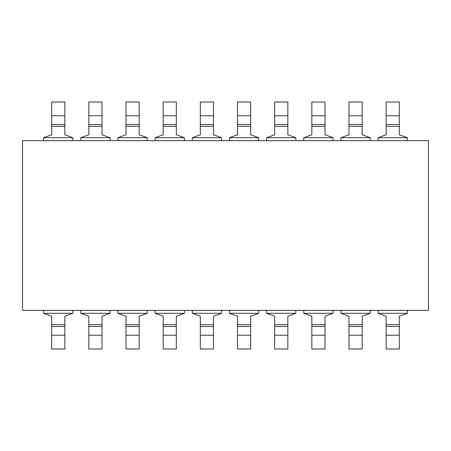 <?xml version="1.0" encoding="UTF-8"?>
<svg xmlns="http://www.w3.org/2000/svg" width="451" height="451" viewBox="0 0 451 451"><rect width="100%" height="100%" fill="white"/><g stroke="black" fill="none" stroke-linecap="round" stroke-linejoin="round"><path stroke-width="0.68" d="M43.623 310.367L43.623 313.293L51.668 316.224L51.668 348.995L64.837 348.995L64.837 326.49L51.668 326.49M72.887 310.367L72.887 313.293L64.837 316.224L64.837 326.49M43.623 140.633L43.623 137.707L51.668 134.776L51.668 102.005L64.837 102.005L64.837 126.325L51.668 126.325M72.887 140.633L72.887 137.707L64.837 134.776L64.837 126.325M80.785 310.367L80.785 313.293L88.836 316.224L88.836 348.995L102.005 348.995L102.005 326.49L88.836 326.49M110.05 310.367L110.05 313.293L102.005 316.224L102.005 326.49M80.785 140.633L80.785 137.707L88.836 134.776L88.836 102.005L102.005 102.005L102.005 126.325L88.836 126.325M110.05 140.633L110.05 137.707L102.005 134.776L102.005 126.325M117.953 310.367L117.953 313.293L125.998 316.224L125.998 348.995L139.167 348.995L139.167 326.49L125.998 326.49M147.218 310.367L147.218 313.293L139.167 316.224L139.167 326.49M117.953 140.633L117.953 137.707L125.998 134.776L125.998 102.005L139.167 102.005L139.167 126.325L125.998 126.325M147.218 140.633L147.218 137.707L139.167 134.776L139.167 126.325M155.121 310.367L155.121 313.293L163.166 316.224L163.166 348.995L176.335 348.995L176.335 326.49L163.166 326.49M184.386 310.367L184.386 313.293L176.335 316.224L176.335 326.49M155.121 140.633L155.121 137.707L163.166 134.776L163.166 102.005L176.335 102.005L176.335 126.325L163.166 126.325M184.386 140.633L184.386 137.707L176.335 134.776L176.335 126.325M192.284 310.367L192.284 313.293L200.334 316.224L200.334 348.995L213.503 348.995L213.503 326.49L200.334 326.49M221.548 310.367L221.548 313.293L213.503 316.224L213.503 326.49M192.284 140.633L192.284 137.707L200.334 134.776L200.334 102.005L213.503 102.005L213.503 126.325L200.334 126.325M221.548 140.633L221.548 137.707L213.503 134.776L213.503 126.325M229.452 310.367L229.452 313.293L237.497 316.224L237.497 348.995L250.666 348.995L250.666 326.49L237.497 326.49M258.716 310.367L258.716 313.293L250.666 316.224L250.666 326.49M229.452 140.633L229.452 137.707L237.497 134.776L237.497 102.005L250.666 102.005L250.666 126.325L237.497 126.325M258.716 140.633L258.716 137.707L250.666 134.776L250.666 126.325M266.614 310.367L266.614 313.293L274.665 316.224L274.665 348.995L287.834 348.995L287.834 326.49L274.665 326.49M295.879 310.367L295.879 313.293L287.834 316.224L287.834 326.49M266.614 140.633L266.614 137.707L274.665 134.776L274.665 102.005L287.834 102.005L287.834 126.325L274.665 126.325M295.879 140.633L295.879 137.707L287.834 134.776L287.834 126.325M303.782 310.367L303.782 313.293L311.833 316.224L311.833 348.995L325.002 348.995L325.002 326.49L311.833 326.49M333.047 310.367L333.047 313.293L325.002 316.224L325.002 326.49M303.782 140.633L303.782 137.707L311.833 134.776L311.833 102.005L325.002 102.005L325.002 126.325L311.833 126.325M333.047 140.633L333.047 137.707L325.002 134.776L325.002 126.325M340.95 310.367L340.95 313.293L348.995 316.224L348.995 348.995L362.164 348.995L362.164 326.49L348.995 326.49M370.215 310.367L370.215 313.293L362.164 316.224L362.164 326.49M340.95 140.633L340.95 137.707L348.995 134.776L348.995 102.005L362.164 102.005L362.164 126.325L348.995 126.325M370.215 140.633L370.215 137.707L362.164 134.776L362.164 126.325M378.113 310.367L378.113 313.293L386.163 316.224L386.163 348.995L399.332 348.995L399.332 326.49L386.163 326.49M407.377 310.367L407.377 313.293L399.332 316.224L399.332 326.49M378.113 140.633L378.113 137.707L386.163 134.776L386.163 102.005L399.332 102.005L399.332 126.325L386.163 126.325M407.377 140.633L407.377 137.707L399.332 134.776L399.332 126.325M22.55 140.633L22.55 310.367L428.45 310.367L428.45 140.633L22.55 140.633M72.887 313.293L43.623 313.293M64.837 324.675L51.668 324.675M64.837 335.24L51.668 335.24M72.887 137.707L43.623 137.707M64.837 124.51L51.668 124.51M64.837 115.76L51.668 115.76M110.05 313.293L80.785 313.293M102.005 324.675L88.836 324.675M102.005 335.24L88.836 335.24M110.05 137.707L80.785 137.707M102.005 124.51L88.836 124.51M102.005 115.76L88.836 115.76M147.218 313.293L117.953 313.293M139.167 324.675L125.998 324.675M139.167 335.24L125.998 335.24M147.218 137.707L117.953 137.707M139.167 124.51L125.998 124.51M139.167 115.76L125.998 115.76M184.386 313.293L155.121 313.293M176.335 324.675L163.166 324.675M176.335 335.24L163.166 335.24M184.386 137.707L155.121 137.707M176.335 124.51L163.166 124.51M176.335 115.76L163.166 115.76M221.548 313.293L192.284 313.293M213.503 324.675L200.334 324.675M213.503 335.24L200.334 335.24M221.548 137.707L192.284 137.707M213.503 124.51L200.334 124.51M213.503 115.76L200.334 115.76M258.716 313.293L229.452 313.293M250.666 324.675L237.497 324.675M250.666 335.24L237.497 335.24M258.716 137.707L229.452 137.707M250.666 124.51L237.497 124.51M250.666 115.76L237.497 115.76M295.879 313.293L266.614 313.293M287.834 324.675L274.665 324.675M287.834 335.24L274.665 335.24M295.879 137.707L266.614 137.707M287.834 124.51L274.665 124.51M287.834 115.76L274.665 115.76M333.047 313.293L303.782 313.293M325.002 324.675L311.833 324.675M325.002 335.24L311.833 335.24M333.047 137.707L303.782 137.707M325.002 124.51L311.833 124.51M325.002 115.76L311.833 115.76M370.215 313.293L340.95 313.293M362.164 324.675L348.995 324.675M362.164 335.24L348.995 335.24M370.215 137.707L340.95 137.707M362.164 124.51L348.995 124.51M362.164 115.76L348.995 115.76M407.377 313.293L378.113 313.293M399.332 324.675L386.163 324.675M399.332 335.24L386.163 335.24M407.377 137.707L378.113 137.707M399.332 124.51L386.163 124.51M399.332 115.76L386.163 115.76"/></g></svg>
